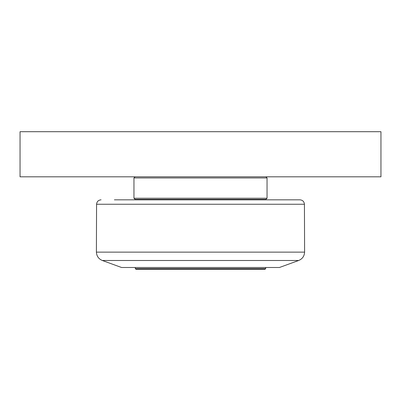 <?xml version="1.0" encoding="UTF-8"?>
<svg xmlns="http://www.w3.org/2000/svg" width="401" height="401" viewBox="0 0 401 401"><rect width="100%" height="100%" fill="white"/><g stroke="black" fill="none" stroke-linecap="round" stroke-linejoin="round"><path stroke-width="0.6" d="M265.688 267.492L265.688 268.62L135.312 268.62L135.312 267.492M135.312 268.62L135.989 269.297L265.011 269.297L265.688 268.62M298.665 260.495L279.447 267.492L121.553 267.492L102.335 260.495L298.665 260.495C302.379 258.936 304.359 256.144 304.6 252.124L96.4 252.124L96.566 204.249L304.434 204.249C304.128 201.553 302.625 200.079 299.928 199.823L114.395 199.823M135.087 199.372L265.913 199.372L267.041 198.244L133.959 198.244L135.087 199.372M135.087 176.816L133.959 177.944L267.041 177.944L267.041 198.244M20.05 176.816L380.95 176.816L380.95 131.703L20.05 131.703L20.05 176.816M138.134 199.372L138.134 199.823M262.871 199.372L262.871 199.823M102.335 260.495C98.621 258.936 96.641 256.144 96.4 252.124M304.434 204.249L304.6 252.124M96.566 204.249C96.872 201.553 98.375 200.079 101.072 199.823M133.959 177.944L133.959 198.244M265.913 176.816L267.041 177.944"/></g></svg>
